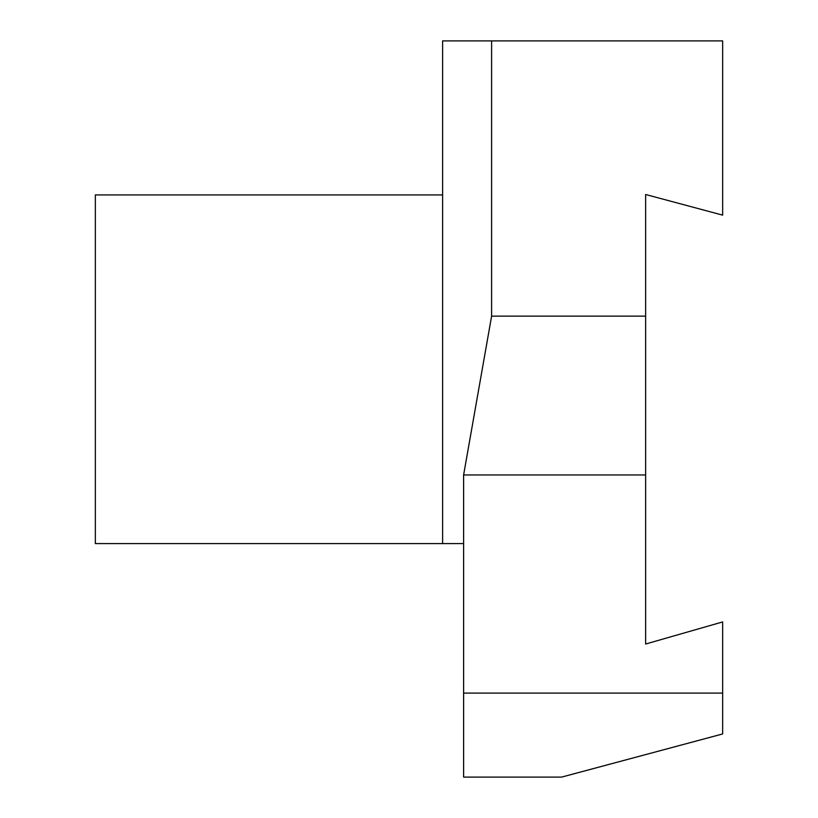 <?xml version="1.0" encoding="UTF-8"?>
<svg xmlns="http://www.w3.org/2000/svg" width="818" height="818" viewBox="0 0 818 818"><rect width="100%" height="100%" fill="white"/><g stroke="black" fill="none" stroke-linecap="round" stroke-linejoin="round"><path stroke-width="1.23" d="M463.612 543.581L442.61 543.581L442.61 40.9L722.652 40.9L722.652 215.134L645.637 194.5L645.637 316.147L491.608 316.147L463.612 474.961L463.612 693.091L722.652 693.091L722.652 733.95L561.618 777.1L463.612 777.1L463.612 693.091M463.612 474.961L645.637 474.961L645.637 644.022L722.652 621.936L722.652 693.091M645.637 474.961L645.637 316.147M491.608 316.147L491.608 40.9M95.348 543.581L95.348 194.919L442.61 194.919L442.61 543.581L95.348 543.581"/></g></svg>
